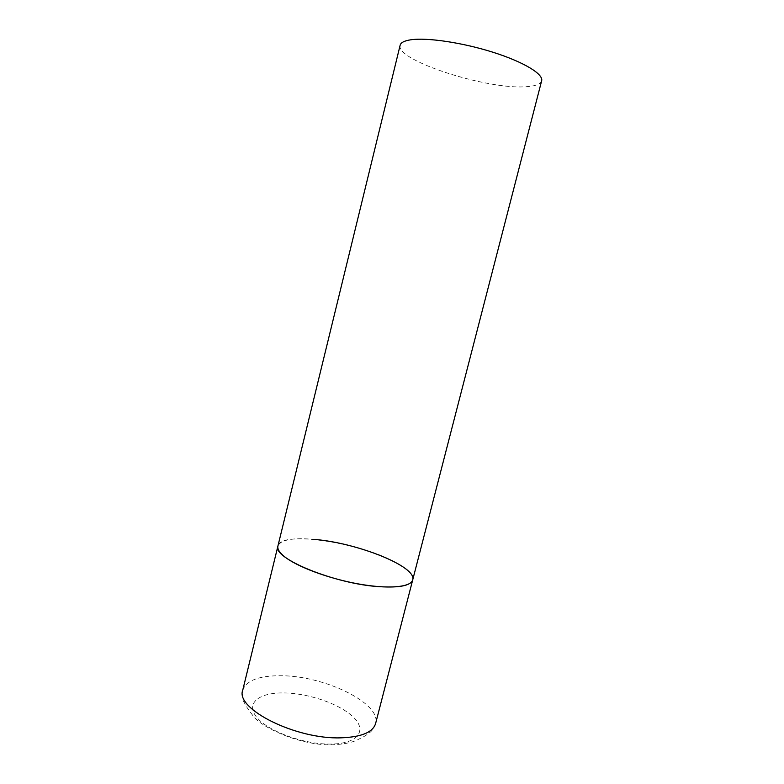 <?xml version="1.0" encoding="UTF-8"?>
<svg xmlns="http://www.w3.org/2000/svg" width="784" height="784" viewBox="0 0 784 784"><rect width="100%" height="100%" fill="white"/><g stroke="black" fill="none" stroke-linecap="round" stroke-linejoin="round"><path stroke-width="0.59" stroke-dasharray="3.92 2.94" d="M412.717 579.866C413.472 576.103 410.199 571.732 402.888 566.773C372.4 544.87 280.79 528.877 277.928 546.007C280.77 539.647 293.187 537.471 315.168 539.47M541.646 80.811C540.548 84.162 535.423 86.122 526.28 86.691C487.628 90.003 395.156 60.397 400.134 45.256M242.746 690.165C246.411 680.355 259.308 675.543 281.427 675.739C324.478 675.779 381.71 703.415 375.605 723.534C374.458 727.042 372.753 729.865 370.489 731.991L365.344 735.774L356.945 740.145C351.163 742.771 342.941 744.32 332.279 744.8C301.399 745.868 260.278 727.601 252.281 714.783C248.244 709.549 245.559 705.453 244.226 702.474C242.883 700.778 242.393 696.682 242.746 690.165M331.465 744.065C304.819 744.751 268.52 731.658 256.976 717.546C245.02 703.444 258.73 692.517 283.681 692.929C308.504 693.154 340.021 703.993 353.447 717.223C367.216 730.414 358.278 743.585 331.465 744.065"/><path stroke-width="1.18" d="M379.593 586.697C334.807 584.09 271.617 557.934 277.928 546.007C277.232 548.927 279.339 552.406 284.249 556.444C296.666 566.636 328.702 578.651 358.7 583.982C388.746 589.362 411.061 587.216 412.717 579.866C410.796 585.619 399.752 587.892 379.593 586.697M315.168 539.47C357.906 543.116 417.029 566.675 412.717 579.866L375.605 723.534C372.9 732.325 361.375 737.087 341.02 737.832C295.833 739.577 234.886 708.697 242.746 690.165L400.134 45.256C400.8 42.581 404.358 40.758 410.796 39.788C427.064 37.348 462.668 42.61 493.234 52.332C523.869 62.034 543.635 74.157 541.646 80.811L412.717 579.866"/></g></svg>
